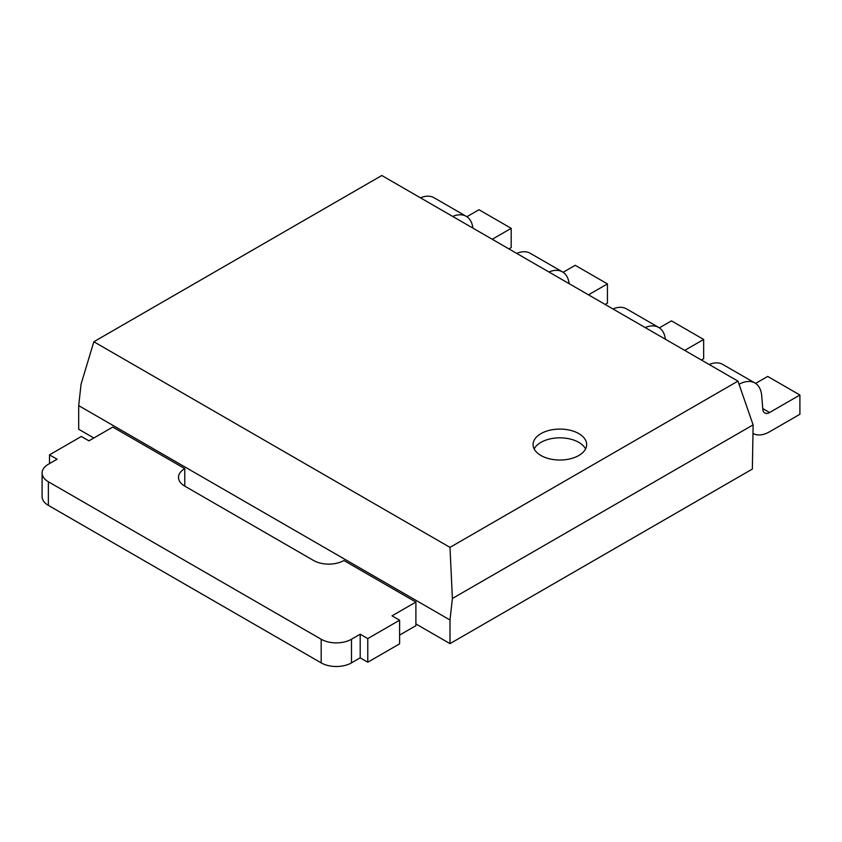 <?xml version="1.0" encoding="UTF-8"?>
<svg xmlns="http://www.w3.org/2000/svg" width="842" height="842" viewBox="0 0 842 842"><rect width="100%" height="100%" fill="white"/><g stroke="black" fill="none" stroke-linecap="round" stroke-linejoin="round"><path stroke-width="1.26" d="M753.106 426.62L753.106 424.873L452.386 598.494L449.996 619.996L449.996 643.625L752.348 469.068L753.106 426.62M449.996 547.374L737.95 381.121L381.794 175.504L93.841 341.747L449.996 547.374L452.386 598.494M737.95 381.121L753.106 424.873M93.841 437.998L78.685 429.252L78.685 405.623L81.074 384.12L93.841 341.747M399.603 635.089L415.895 625.69L415.895 623.933L449.996 643.625M78.685 405.623L449.996 619.996M415.895 623.933L415.895 602.062L392.025 615.839L399.603 620.217L367.775 638.594L360.197 634.215L351.482 639.246A21.429 12.377 180 0 1 321.181 639.246L48.373 481.75A21.429 12.377 0 0 1 42.1 473.004A21.429 12.377 0 0 1 48.373 464.247L57.088 459.216L49.51 454.848L81.337 436.472L88.915 440.84L112.786 427.062L184.777 468.626A21.429 12.377 0 0 0 178.504 477.372A21.429 12.377 0 0 0 184.777 486.129L184.777 468.626M184.777 486.129L313.603 560.498A21.429 12.377 0 0 0 343.904 560.498L415.895 602.062M578.822 433.619A26.786 15.472 180 0 1 586.663 444.565A26.786 15.472 180 0 1 559.877 460.027A26.786 15.472 180 0 1 533.081 444.565A26.786 15.472 180 0 1 549.626 430.273A26.786 15.472 180 0 1 578.822 433.619M508.915 248.895L511.189 247.58L511.189 228.329L478.982 209.732L466.868 216.731M472.909 228.108A33.217 19.177 120 0 0 466.236 216.331L434.03 197.733A33.217 19.177 120 0 0 420.495 197.838M511.189 228.329L492.244 239.265M466.236 216.331A33.217 19.177 120 0 0 452.701 216.436M605.156 304.457L607.429 303.141L607.429 283.891L588.484 294.826M569.15 283.67A33.217 19.177 120 0 0 562.477 271.892A33.217 19.177 120 0 0 548.931 271.998M607.429 283.891L575.223 265.304L563.109 272.292M562.477 271.892L530.271 253.305A33.217 19.177 120 0 0 516.735 253.4M701.386 360.018L703.659 358.703L703.659 339.452L684.714 350.388M665.391 339.231A33.217 19.177 120 0 0 658.707 327.454A33.217 19.177 120 0 0 645.172 327.559M703.659 339.452L671.453 320.865L659.349 327.854M658.707 327.454L626.501 308.867A33.217 19.177 120 0 0 612.965 308.961M752.99 433.42A33.217 19.177 120 0 0 769.588 431.767L799.9 414.264L799.9 395.014L769.588 412.517A9.641 5.568 -60 0 1 764.768 412.99A9.641 5.568 -60 0 1 762.799 409.254L761.736 395.908A33.217 19.177 120 0 0 754.948 383.015A33.217 19.177 120 0 0 739.044 384.268M799.9 395.014L767.693 376.427L755.579 383.415M754.948 383.015L722.741 364.428A33.217 19.177 120 0 0 709.206 364.523M534.175 448.933A26.786 15.472 180 0 1 578.822 442.376A26.786 15.472 180 0 1 585.569 448.933M42.1 473.004L42.1 496.622A21.429 12.377 0 0 0 48.373 505.379L48.373 481.75M48.373 505.379L321.181 662.875A21.429 12.377 180 0 0 351.482 662.875L360.197 657.844L367.775 662.222L399.603 643.846L399.603 620.217M49.51 463.595L49.51 454.848M367.775 662.222L367.775 638.594M360.197 657.844L360.197 634.215M769.588 412.517L762.736 408.559M351.482 662.875L351.482 639.246M321.181 662.875L321.181 639.246"/></g></svg>
